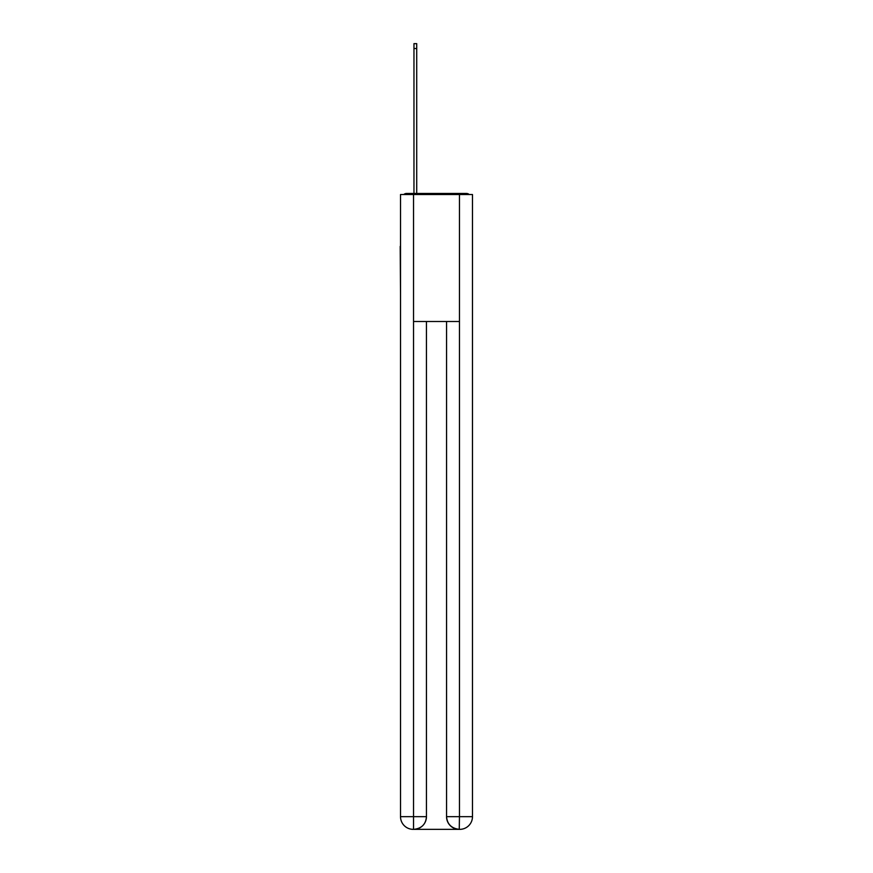 <?xml version="1.0" encoding="UTF-8"?>
<svg xmlns="http://www.w3.org/2000/svg" width="873" height="873" viewBox="0 0 873 873"><rect width="100%" height="100%" fill="white"/><g stroke="black" fill="none" stroke-linecap="round" stroke-linejoin="round"><path stroke-width="1.31" d="M472.479 293.557L472.479 204.26M400.521 246.372L400.521 204.26M400.205 246.372L400.521 293.557M469.238 194.526A4.234 4.234 0 0 0 466.444 193.468L406.556 193.468A4.234 4.234 0 0 0 403.763 194.526M406.556 193.468L413.966 193.468L413.966 43.65L416.716 43.65L416.716 193.468L419.989 193.468M453.011 193.468L466.444 193.468M413.54 194.526L413.54 321.493L459.46 321.493L459.46 194.526L400.521 194.526L400.521 816.659A12.691 12.691 0 0 0 413.224 829.35L459.253 829.35A12.691 12.691 0 0 1 446.55 816.659L446.55 321.493L446.55 816.659C447.194 824.134 451.428 828.368 459.253 829.35L459.46 816.659L472.479 816.659A12.691 12.691 0 0 1 459.776 829.35L459.547 829.35M459.46 194.526L472.479 194.526L472.479 816.659M426.45 321.493L426.45 816.659A12.691 12.691 0 0 1 413.747 829.35C421.604 828.532 425.838 824.298 426.45 816.659L426.45 321.493M400.521 816.659A12.691 12.691 0 0 0 413.224 829.35A12.691 12.691 0 0 1 400.521 816.659L413.54 816.659L413.54 829.35M426.45 816.659L413.54 816.659L413.54 321.493M446.55 816.659L459.46 816.659L459.46 321.493M413.966 48.517L416.716 48.517"/></g></svg>
